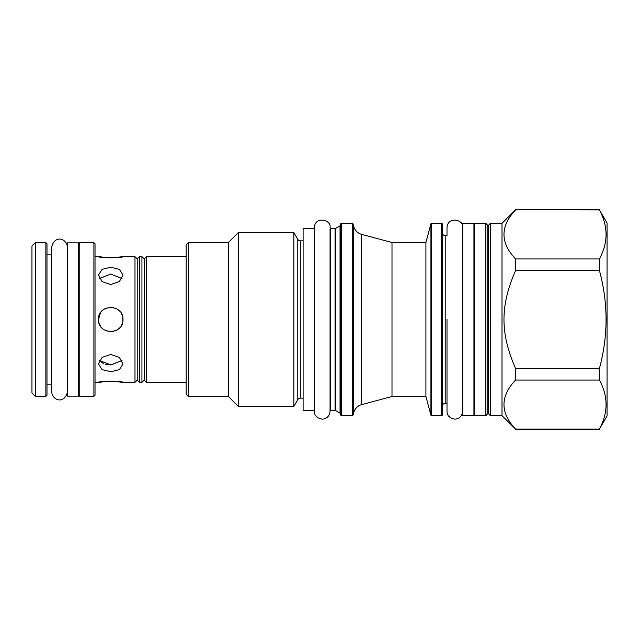 <?xml version="1.0" encoding="UTF-8"?>
<svg xmlns="http://www.w3.org/2000/svg" width="639" height="639" viewBox="0 0 639 639"><rect width="100%" height="100%" fill="white"/><g stroke="black" fill="none" stroke-linecap="round" stroke-linejoin="round"><path stroke-width="0.96" d="M146.435 382.354L146.435 256.646L144.19 258.891L144.19 380.109L146.435 382.354L186.165 382.354M141.938 319.5L141.938 256.646L139.47 256.646L139.47 382.354L141.938 382.354L141.938 319.5M139.47 382.354L137.225 380.109L137.225 258.891L139.47 256.646M137.225 380.109L134.981 382.354L134.981 256.646L122.976 256.646C123.718 257.948 97.759 257.948 98.51 256.646L109.924 257.844M118.542 310.075L119.621 311.089M111.673 307.303L113.175 307.511M108.981 307.391L109.804 307.303M106.306 308.102L104.676 308.869L106.314 308.094M103.143 309.915L101.857 311.089M99.197 315.442L100.371 313.006L98.51 319.5C97.759 303.717 123.718 303.717 122.976 319.5C123.718 335.283 97.759 335.283 98.51 319.5L98.733 321.856M110.739 267.254L102.088 269.362L98.51 275.058L102.088 281.599L110.739 284.555L119.389 281.599L122.976 275.058L119.389 269.362L110.739 267.254M111.553 257.844L122.976 256.646M99.197 323.558L100.379 326.002M105.898 330.73L106.314 330.906M108.119 331.449L108.814 331.577M112.36 331.625L113.367 331.449M115.172 330.898L116.801 330.131M118.702 328.789L119.621 327.911M109.924 381.156L98.51 382.354C97.759 381.052 123.718 381.052 122.976 382.354L111.553 381.156M110.739 354.445L102.088 357.401L98.51 363.942L102.088 369.638L110.739 371.746L119.389 369.638L122.976 363.942L119.389 357.401L110.739 354.445M95.027 319.5L95.027 395.261L93.901 396.38L93.901 242.62L95.027 243.739L95.027 319.5M78.637 243.739L79.763 242.62L79.763 396.38L93.901 396.38M78.637 242.844L78.637 396.156L67.415 396.156L67.415 247.093C66.608 237.972 54.387 234.912 51.703 247.093L51.703 391.907C52.51 401.028 64.739 404.088 67.415 391.907L67.415 242.844L78.637 242.844M46.99 319.5L46.99 395.261L45.864 396.38L45.864 242.62L46.99 243.739L46.99 319.5M35.321 242.62L31.95 245.983L31.95 393.017L35.321 396.38L35.321 242.62L45.864 242.62M121.114 325.986L122.281 323.558M122.744 321.856L122.744 317.144M122.281 315.442L121.09 312.982M116.801 308.869L115.172 308.094M103.135 309.915L101.849 311.097M98.733 317.144L98.51 319.5M103.438 363.575L99.46 360.476L110.739 364.925L122.025 360.476L111.018 364.925M110.739 364.925L105.395 364.246M122.025 278.524L110.739 274.075L99.46 278.524M186.165 244.753L186.165 394.247L188.409 396.492L188.409 242.508L186.165 244.753M303.11 240.823L300.306 240.823A2.915 2.915 0 0 1 297.782 239.361L293.828 232.516L238.355 232.516L228.363 242.508L188.409 242.508M228.363 242.508L228.363 396.492L188.409 396.492M238.355 232.516L238.355 406.484L228.363 396.492M293.828 232.516L293.828 406.484L238.355 406.484M297.782 239.361L297.782 399.639L293.828 406.484M297.782 399.639A2.915 2.915 180 0 1 300.306 398.177L303.11 398.177M303.11 410.302L303.11 228.698L314.34 228.698L314.34 411.308L314.34 227.692L314.34 410.302L303.11 410.302M330.722 410.414A0.671 0.671 180 0 1 330.051 409.735L330.051 229.265A0.671 0.671 0 0 1 330.722 228.586L335.052 228.586A1.126 1.126 0 0 0 335.611 228.435L335.611 410.565A1.126 1.126 180 0 0 335.052 410.414L330.722 410.414L330.722 228.586M340.603 224.912A1.126 1.126 0 0 1 340.036 225.879L335.611 228.435M340.036 225.879L340.036 413.121L335.611 410.565M340.036 413.121A1.126 1.126 180 0 1 340.603 414.088M353.079 414.967A0.671 0.671 180 0 1 352.432 415.462L341.274 415.462A0.671 0.671 0 0 1 340.603 414.791L340.603 224.209A0.671 0.671 0 0 1 341.274 223.538L352.432 223.538A0.671 0.671 0 0 1 353.079 224.033L353.726 226.438A11.222 11.222 0 0 0 361.658 234.377L392.003 242.508L392.003 396.492L361.658 404.623A11.222 11.222 0 0 0 353.726 412.562L353.079 414.967L353.079 224.033M426.365 240.935L425.917 242.508L425.917 396.492L430.926 415.19L430.926 223.81L425.917 242.508L392.003 242.508M425.917 396.492L392.003 396.492M430.926 415.19A0.671 0.671 180 0 0 431.581 415.685L431.581 223.315A0.671 0.671 0 0 0 430.926 223.81M426.572 240.2L426.812 239.313M427.004 238.627L428.194 234.122M428.274 233.802L428.745 231.957M607.05 222.979L607.05 416.021L599.406 429.065C608.264 412.722 608.264 396.38 599.406 380.037L599.406 368.527C608.264 335.842 608.264 303.158 599.406 270.473L599.406 258.963C608.264 242.62 608.264 226.278 599.406 209.935L607.05 222.979M515.577 209.935C500.105 226.278 500.105 242.62 515.577 258.963L515.577 270.473C500.105 305.993 500.105 333.007 515.577 368.527L515.577 380.037C500.105 396.38 500.105 412.722 515.577 429.065L501.998 415.685L501.998 223.315L515.577 209.736L599.406 209.935M515.577 258.963L599.406 258.963M515.577 270.473L599.406 270.473M515.577 368.527L599.406 368.527M515.577 380.037L599.406 380.037M515.577 429.065L599.406 429.065M501.998 223.315L490.321 223.315L490.321 415.685L501.998 415.685M485.832 223.315L485.832 415.685L474.609 415.685L474.609 223.315L485.832 223.315L487.749 225.415L487.749 413.585L488.412 413.585L488.412 225.415L490.321 223.315M473.938 223.985A0.671 0.671 0 0 1 474.609 223.315M473.938 415.015A0.671 0.671 180 0 0 474.609 415.685M473.938 223.426L473.938 415.574L462.716 415.574L462.716 223.426L473.938 223.426M462.716 227.692C464.385 219.608 447.484 215.75 447.004 227.692L447.004 235.543L445.207 235.543L445.207 403.457L447.004 403.457L447.004 411.308C446.988 415.582 449.624 418.202 454.912 419.168C459.513 418.777 462.117 416.165 462.716 411.308M445.207 235.543A2.915 2.915 0 0 1 442.284 232.628L442.284 406.372A2.915 2.915 0 0 1 445.207 403.457M431.581 415.685L441.613 415.685A0.671 0.671 180 0 0 442.284 415.015L442.284 223.985A0.671 0.671 0 0 0 441.613 223.315L431.581 223.315M330.051 319.5L330.051 411.308L330.051 319.5M447.004 319.5L447.004 411.308L447.004 319.5M300.306 240.823L300.306 398.177M335.052 228.586L335.052 410.414M341.274 415.462L341.274 223.538M352.432 415.462L352.432 223.538M353.726 226.438L353.726 412.562M361.658 234.377L361.658 404.623M441.613 415.685L441.613 223.315M186.165 256.646L146.435 256.646M144.19 258.891L141.938 256.646M144.19 380.109L141.938 382.354M137.225 258.891L134.981 256.646M98.51 256.646L95.027 256.646M134.981 382.354L122.976 382.354M98.51 382.354L95.027 382.354M79.763 242.62L93.901 242.62M51.703 384.151L46.99 384.151M51.703 254.849L46.99 254.849M35.321 396.38L45.864 396.38M78.637 395.261L79.763 396.38M515.577 209.736L599.406 209.736M515.577 429.264L599.406 429.264M488.412 413.585L490.321 415.685M488.412 225.415L487.749 225.415M487.749 413.585L485.832 415.685M314.34 411.308C314.324 415.582 316.96 418.202 322.248 419.168C326.849 418.777 329.452 416.165 330.051 411.308M330.051 227.692C331.721 219.608 314.819 215.75 314.34 227.692"/></g></svg>

